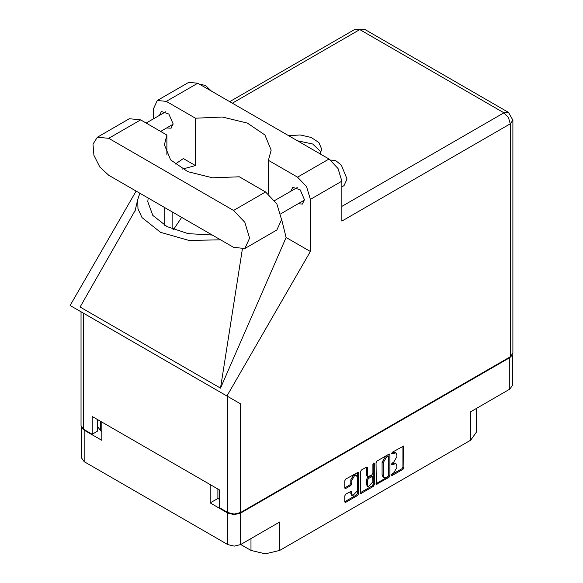 <?xml version="1.0" encoding="UTF-8"?>
<svg xmlns="http://www.w3.org/2000/svg" width="583" height="583" viewBox="0 0 583 583"><rect width="100%" height="100%" fill="white"/><g stroke="black" fill="none" stroke-linecap="round" stroke-linejoin="round"><path stroke-width="0.87" d="M356.439 475.458L355.411 474.868L353.509 475.058L350.813 479.722L351.841 480.312L354.537 475.648L356.439 475.458L357.226 477.2L357.226 490.973L352.628 495.827L351.841 494.085L351.549 491.134L345.755 494.144L344.75 495.885L344.75 501.752L345.041 502.4L345.755 502.335L357.627 495.477L358.632 493.735L358.341 472.164L345.755 479.088L344.75 480.837L344.75 487.92L345.041 488.576L345.755 488.503L350.835 485.566L351.841 483.824L351.841 480.312M373.579 463.026L374.286 463.434L373.579 463.026L372.872 464.243L372.872 473.075L371.867 474.824L367.786 476.836L367.494 467.704L367.195 467.049L366.481 467.121L367.494 467.704M240.699 544.5L250.952 550.418L250.952 538.575M217.889 489.064L217.889 498.472L210.193 502.91L227.829 513.098L234.191 514.614L240.546 513.098L240.546 544.588L279.658 522.004L279.658 550.418L470.67 440.136L470.67 411.729L509.782 389.145L509.782 357.649L512.122 355.309M279.658 550.418L265.309 553.85L250.952 550.418M476.617 408.289L476.617 431.85L470.67 440.136M376.042 462.764L376.341 484.335L388.927 477.404L389.932 475.662L389.932 454.747L389.641 454.091L388.927 454.164L377.048 461.022L376.042 462.764M393.656 473.046L392.272 473.848L391.776 475.524L392.272 475.473L402.962 469.3L403.975 467.559L403.676 445.988L392.272 452.233L391.776 453.909L395.937 452.838L396.877 454.922L396.877 456.664L393.656 462.239L392.272 463.04L391.776 464.717L395.937 463.645L396.877 465.73L396.877 467.471L393.656 473.046M373.28 486.441L361.402 493.298L360.688 493.371L360.396 492.693L372.253 485.85L373.28 486.441L374.286 484.699L374.286 463.434M361.402 493.298L360.396 492.715L360.396 471.8L361.402 470.058L366.481 467.121M240.546 513.098L509.782 357.649M81.853 427.82L84.192 430.167L101.828 440.347L101.828 422.056M240.546 544.588L234.191 546.103L227.829 544.588L84.192 461.656L81.554 457.983L81.554 427.39M210.193 502.91L210.193 484.619M395.937 463.645L394.91 463.048L392.629 463.274L393.656 463.871M391.645 463.842L392.629 463.274M395.937 452.838L394.91 452.24L392.629 452.466L393.656 453.064M391.645 453.035L392.629 452.466M391.645 474.649L401.942 468.71L402.948 466.968L402.948 446.068L403.975 446.644M377.048 484.262L376.042 483.657L387.899 476.814L388.905 475.072L388.905 454.179M387.819 476.42L388.526 475.196L388.314 456.38L386.361 457.276L383.14 462.851L383.14 475.4L384.08 477.484L386.361 477.258L387.819 476.42M388.314 456.38L386.791 455.84L387.819 456.431M384.08 477.484L383.06 476.894L382.113 474.81L382.113 462.261L385.334 456.678L386.791 455.84M366.467 467.136L366.467 475.597L367.786 476.836M373.258 463.303L373.258 484.109L374.286 484.699M367.494 484.99L368.281 486.732L372.872 481.879L372.581 476.377L368.5 478.395L367.494 480.137L367.494 484.99L366.467 484.4L367.254 486.142L368.281 486.732M372.581 476.377L371.553 475.786L370.846 475.859L371.867 476.449M366.467 484.4L366.467 479.547L367.472 477.805L370.846 475.859M372.253 485.85L373.258 484.109M352.628 495.827L351.607 495.229L350.813 493.488L350.813 491.214L351.841 491.79M344.75 487.898L349.807 484.976L350.813 483.234L350.813 479.722M345.755 502.335L344.75 501.73L356.599 494.887L357.612 493.138L357.612 472.245M217.889 498.472L219.325 499.303M100.648 421.371L100.648 430.786L101.828 431.464M100.648 430.786L97.463 426.348L97.463 419.534M512.413 354.879L512.413 385.472L509.782 389.145M244.882 248.489L276.874 230.023L281.56 219.667L276.874 203.904L265.564 191.96L239.321 176.817L212.547 177.786L187.886 171.701L170.6 159.851L164.399 144.788L166.92 135.016L140.685 119.865L129.375 118.743L97.383 137.216L93.01 144.139L93.914 155.34L99.81 167.029L108.693 175.272L233.572 247.367L244.882 248.489L249.568 238.134L244.882 222.371L233.572 210.434L108.693 138.331L97.383 137.216M199.415 84.163L205.427 85.388L211.44 91.108M330.619 160.026L335.852 160.733L341.354 165.113L347.023 178.974L344.014 185.605L341.842 186.866M298.051 203.78L302.424 204.014L304.421 199.597L300.209 189.898L292.783 187.311L290.8 191.217M166.709 127.947L171.081 128.187L173.085 123.771L168.873 114.071L161.44 111.484L159.458 115.39M320.184 153.89L321.634 149.08L318.865 142.522L311.169 137.435L300.281 134.972L288.658 135.686M297.461 140.773L312.685 144.023L321.095 152.039M157.25 100.502L188.732 82.327L197.79 83.223L166.315 101.398L157.25 100.502L153.497 108.795L153.497 118.837M510.293 356.825L510.293 123.829L512.931 120.164L512.931 353.152L510.293 356.825L240.546 512.559L234.191 514.082L227.829 512.559L227.829 396.542L240.546 403.881L226.94 396.025L310.367 251.521L310.367 199.364L306.614 186.735L297.549 177.166L329.023 158.991L197.79 83.223M329.023 158.991L338.089 168.56L341.842 181.189L341.842 221.088L510.293 123.829L508.434 117.569L503.938 112.825L359.784 29.595L232.34 103.176M297.549 177.166L268.399 160.332L268.399 193.899M281.545 218.887L286.071 237.492L310.367 251.521M135.394 209.989L80.082 307.052L220.549 388.147L286.071 237.492M226.94 396.025L70.069 305.456L136.101 191.093M182.457 169.063L195.465 165.579L195.465 118.225L166.315 101.398M195.465 165.579L183.346 158.583L175.097 164.158M227.829 396.542L83.675 313.311L83.675 429.336L92.187 434.248L97.317 431.289L97.317 419.447M83.675 429.336L81.044 425.663L81.044 311.796L83.675 313.311M227.829 512.559L219.325 507.647L219.325 489.888L92.187 416.488L92.187 434.248M268.399 160.332L271.168 150.115L264.871 134.943L247.352 123.064L222.415 117.059L195.465 118.225M259.552 188.498L247.986 181.816M181.685 217.415L173.486 229.549M139.847 193.257L137.734 199.517L137.967 208.707L142.041 217.583L160.544 232.362L188.899 240.4L220.461 239.802M212.176 235.015L188.098 233.623L167.095 226.678L152.833 215.397L147.783 201.733L148.14 198.045M242.288 249.422L220.549 388.147M166.92 154.553L166.92 135.016M84.192 430.167L84.192 461.656M227.829 544.588L227.829 513.098M391.565 464.257L392.272 464.666M391.565 453.45L392.272 453.858M402.948 466.968L403.975 467.559M401.942 468.71L402.962 469.3M391.565 475.065L392.272 475.473M388.927 454.164L389.932 454.747M388.905 475.072L389.932 475.662M387.899 476.814L388.927 477.404M385.334 456.678L386.361 457.276M382.113 462.261L383.14 462.851M382.113 474.81L383.14 475.4M366.467 475.597L367.494 476.187M367.472 477.805L368.5 478.395M366.467 479.547L367.494 480.137M350.813 493.488L351.841 494.085M350.813 483.234L351.841 483.824M349.807 484.976L350.835 485.566M344.75 487.92L345.755 488.503M357.627 472.237L358.632 472.813M357.612 493.138L358.632 493.735M356.599 494.887L357.627 495.477M341.842 206.404L503.938 112.825L508.434 112.373L364.28 29.15L359.784 29.595L355.287 29.15L229.709 101.653M341.842 181.189L310.367 199.364M240.546 403.881L240.546 512.559M172.16 229.017L172.16 211.913M164.77 225.41L164.77 207.65M140.685 119.865L108.693 138.331M265.564 191.96L233.572 210.434M274.68 200.523L297.155 187.551M146.195 123.049L165.82 111.725M160.697 131.423L173.064 124.281M280.824 213.721L304.406 200.107M137.734 199.517L134.979 211.323M364.28 29.15L355.287 29.15M512.931 120.164L508.434 112.373"/></g></svg>
